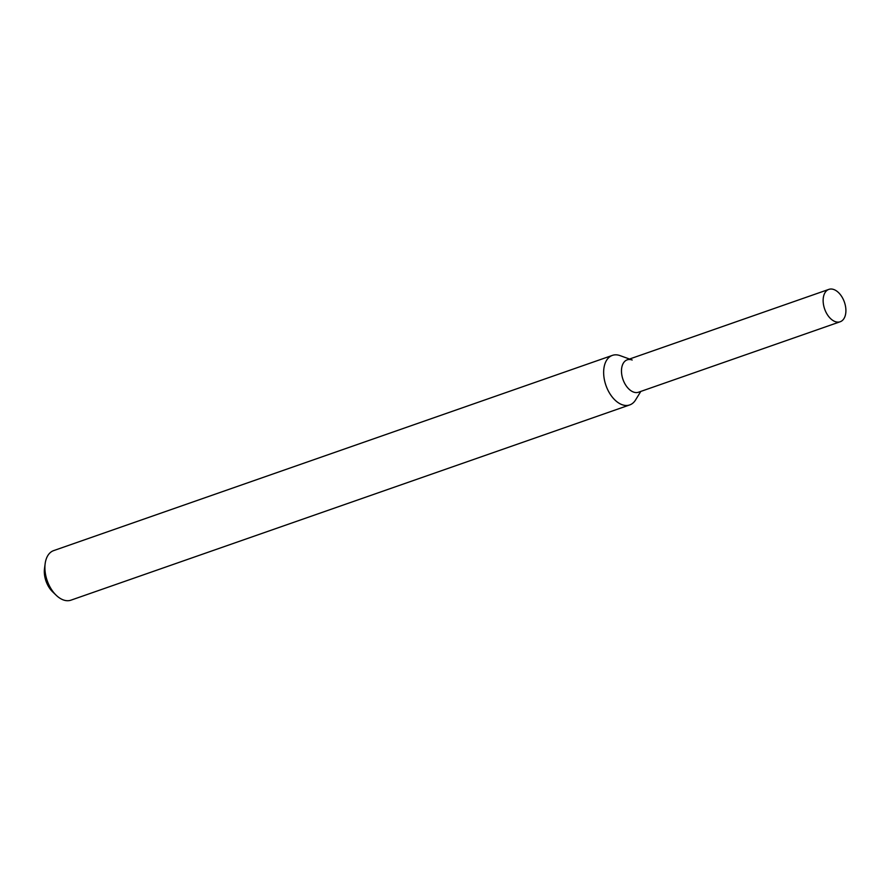 <?xml version="1.0" encoding="UTF-8"?>
<svg xmlns="http://www.w3.org/2000/svg" width="890" height="890" viewBox="0 0 890 890"><rect width="100%" height="100%" fill="white"/><g stroke="black" fill="none" stroke-linecap="round" stroke-linejoin="round"><path stroke-width="1.33" d="M632.178 360.005A17.144 10.458 70.7 0 0 621.587 373.21A17.144 10.458 70.7 0 0 635.315 392.512A17.144 10.458 70.7 0 0 638.508 392.223L840.171 321.757A17.144 10.458 70.7 0 0 844.399 302.122A17.144 10.458 70.7 0 0 828.857 289.384A17.144 10.458 70.7 0 0 823.906 306.549A17.144 10.458 70.7 0 0 836.978 322.058A17.144 10.458 70.7 0 0 840.171 321.757M629.519 359.037L620.03 355.611A26.244 16.009 70.7 0 0 612.409 355.377A26.244 16.009 70.7 0 0 604.822 381.654A26.244 16.009 70.7 0 0 624.836 405.384A26.244 16.009 70.7 0 0 629.72 404.928A26.244 16.009 70.7 0 0 635.538 399.999L640.822 391.411M612.409 355.377L53.667 550.61A26.244 16.009 70.7 0 0 45.156 563.648A26.244 16.009 70.7 0 0 56.204 595.265A26.244 16.009 70.7 0 0 66.094 600.616A26.244 16.009 70.7 0 0 70.978 600.16L629.72 404.928M45.156 563.648L44.5 568.61A19.246 11.737 70.7 0 0 52.599 591.794L56.204 595.265M828.857 289.384L627.194 359.849A17.144 10.458 70.7 0 0 622.244 377.015A17.144 10.458 70.7 0 0 635.315 392.512"/></g></svg>
